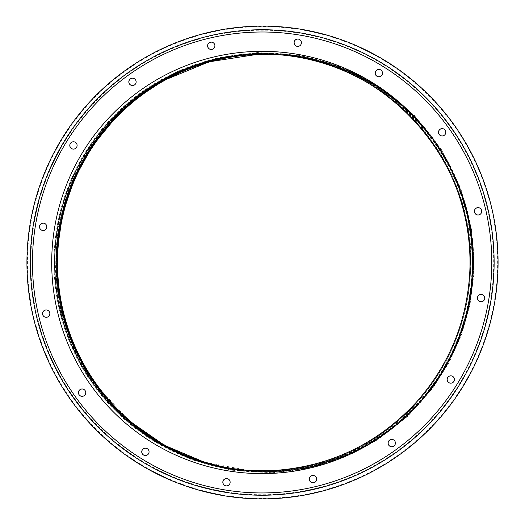 <?xml version="1.0" encoding="UTF-8"?>
<svg xmlns="http://www.w3.org/2000/svg" width="525" height="525" viewBox="0 0 525 525"><rect width="100%" height="100%" fill="white"/><g stroke="black" fill="none" stroke-linecap="round" stroke-linejoin="round"><path stroke-width="0.39" stroke-dasharray="2.62 1.97" d="M392.004 439.412L392.057 439.412A3.675 3.662 93.9 0 1 395.469 443.139A3.675 3.662 93.9 0 1 391.525 446.742M313.267 475.479A3.675 3.662 93.9 0 1 313.3 475.486A3.675 3.662 93.9 0 1 316.706 479.207A3.675 3.662 93.9 0 1 312.762 482.81M226.761 478.564A3.675 3.662 93.9 0 1 226.793 478.57A3.675 3.662 93.9 0 1 230.199 482.291A3.675 3.662 93.9 0 1 226.255 485.894L226.288 485.894M145.681 448.192A3.675 3.662 93.9 0 1 145.707 448.199A3.675 3.662 93.9 0 1 149.113 451.92A3.675 3.662 93.9 0 1 145.176 455.523L145.202 455.523M82.366 388.992A3.675 3.662 93.9 0 1 85.805 392.72A3.675 3.662 93.9 0 1 81.861 396.322M46.462 309.973A3.675 3.662 93.9 0 1 49.895 313.694A3.675 3.662 93.9 0 1 45.957 317.297L45.931 317.297M43.398 223.158L43.457 223.164A3.675 3.662 93.9 0 1 43.457 223.164A3.675 3.662 93.9 0 1 46.863 226.885A3.675 3.662 93.9 0 1 42.925 230.488M73.736 141.776A3.675 3.662 93.9 0 1 77.168 145.504A3.675 3.662 93.9 0 1 73.231 149.107M132.759 78.212A3.675 3.662 93.9 0 1 136.198 81.939A3.675 3.662 93.9 0 1 132.287 85.542A3.675 3.662 93.9 0 1 132.254 85.536M211.523 42.144A3.675 3.662 93.9 0 1 214.955 45.865A3.675 3.662 93.9 0 1 211.017 49.468M298.029 39.06A3.675 3.662 93.9 0 1 301.462 42.781A3.675 3.662 93.9 0 1 297.524 46.384L297.557 46.384M379.109 69.431A3.675 3.662 93.9 0 1 382.548 73.152A3.675 3.662 93.9 0 1 378.61 76.755L378.577 76.755M442.45 128.632L442.398 128.632A3.675 3.662 93.9 0 1 445.863 132.359A3.675 3.662 93.9 0 1 441.919 135.962M478.327 207.651A3.675 3.662 93.9 0 1 478.36 207.657A3.675 3.662 93.9 0 1 481.766 211.378A3.675 3.662 93.9 0 1 477.829 214.981M451.027 375.848L451.087 375.848A3.675 3.662 93.9 0 1 454.492 379.575A3.675 3.662 93.9 0 1 450.581 383.178A3.675 3.662 93.9 0 1 450.555 383.171M481.359 294.466A3.675 3.662 93.9 0 1 484.798 298.187A3.675 3.662 93.9 0 1 480.887 301.796A3.675 3.662 93.9 0 1 480.861 301.79M270.775 498.264A235.915 235.082 93.9 0 1 27.602 270.88A235.915 235.082 93.9 0 1 254.31 26.742A235.915 235.082 93.9 0 1 497.483 254.126A235.915 235.082 93.9 0 1 270.775 498.264M278.066 54.679A208.399 207.664 93.9 0 1 279.49 54.777A208.399 207.664 93.9 0 1 472.835 266.109A208.399 207.664 93.9 0 1 272.468 470.951A208.399 207.664 93.9 0 1 250.904 470.597A208.399 207.664 93.9 0 1 249.48 470.492M257.9 53.727A209.088 208.346 93.9 0 1 279.536 54.088A209.088 208.346 93.9 0 1 473.517 266.123A209.088 208.346 93.9 0 1 272.495 471.64A209.088 208.346 93.9 0 1 250.858 471.286A209.088 208.346 93.9 0 1 56.877 259.245A209.088 208.346 93.9 0 1 257.9 53.727M272.199 472.08A209.547 208.806 93.9 0 1 56.208 270.106A209.547 208.806 93.9 0 1 257.572 53.248A209.547 208.806 93.9 0 1 473.57 255.222A209.547 208.806 93.9 0 1 272.199 472.08M279.536 54.088L279.333 54.075C389.517 58.859 481.825 163.662 473.025 274.004C469.613 351.291 419.377 423.951 348.423 454.217C324.135 464.835 298.751 470.636 272.285 471.627A209.088 208.346 93.9 0 1 250.648 471.266A209.088 208.346 93.9 0 1 56.667 259.232A209.088 208.346 93.9 0 1 257.69 53.714A209.088 208.346 93.9 0 1 279.333 54.075A209.088 208.346 93.9 0 1 473.314 266.109A209.088 208.346 93.9 0 1 272.285 471.627L250.858 471.286M257.27 53.228A209.547 208.806 93.9 0 1 473.261 255.202A209.547 208.806 93.9 0 1 271.897 472.054A209.547 208.806 93.9 0 1 55.899 270.086A209.547 208.806 93.9 0 1 257.27 53.228M271.779 471.594A209.088 208.346 93.9 0 1 250.136 471.233A209.088 208.346 93.9 0 1 56.155 259.199A209.088 208.346 93.9 0 1 257.184 53.681A209.088 208.346 93.9 0 1 278.821 54.036A209.088 208.346 93.9 0 1 472.802 266.077A209.088 208.346 93.9 0 1 271.779 471.594M255.052 53.537A209.088 208.346 93.9 0 1 276.688 53.891A209.088 208.346 93.9 0 1 470.669 265.926A209.088 208.346 93.9 0 1 269.64 471.443A209.088 208.346 93.9 0 1 248.003 471.089A209.088 208.346 93.9 0 1 54.022 259.055A209.088 208.346 93.9 0 1 255.052 53.537M269.542 473.498A211.155 210.407 93.9 0 1 51.89 269.975A211.155 210.407 93.9 0 1 254.802 51.457A211.155 210.407 93.9 0 1 472.454 254.979A211.155 210.407 93.9 0 1 269.542 473.498M270.342 494.596A232.267 231.446 93.9 0 1 30.929 270.729A232.267 231.446 93.9 0 1 254.126 30.365A232.267 231.446 93.9 0 1 493.539 254.238A232.267 231.446 93.9 0 1 270.342 494.596M270.217 492.811A230.482 229.668 93.9 0 1 32.642 270.664A230.482 229.668 93.9 0 1 254.126 32.143A230.482 229.668 93.9 0 1 491.702 254.297A230.482 229.668 93.9 0 1 270.217 492.811M277.128 54.613L277.705 54.653A208.399 207.664 93.9 0 1 278.775 54.725A208.399 207.664 93.9 0 1 472.119 266.063A208.399 207.664 93.9 0 1 271.753 470.905A208.399 207.664 93.9 0 1 250.189 470.544A208.399 207.664 93.9 0 1 249.119 470.472M257.322 53.747A209.035 208.294 93.9 0 1 472.789 255.222A209.035 208.294 93.9 0 1 271.917 471.542A209.035 208.294 93.9 0 1 56.451 270.067A209.035 208.294 93.9 0 1 257.322 53.747M272.147 471.562A209.035 208.294 93.9 0 1 56.68 270.086A209.035 208.294 93.9 0 1 257.552 53.767A209.035 208.294 93.9 0 1 473.018 255.242A209.035 208.294 93.9 0 1 272.147 471.562M277.961 54.672A208.399 207.664 93.9 0 1 279.28 54.758A208.399 207.664 93.9 0 1 472.625 266.096A208.399 207.664 93.9 0 1 272.265 470.938A208.399 207.664 93.9 0 1 250.694 470.584A208.399 207.664 93.9 0 1 249.375 470.485M272.075 472.756L299.88 469.895L327.068 463.339L353.141 453.213L377.639 439.694L407.512 416.443L432.731 388.185L449.197 362.237L461.718 334.162L470.019 304.553L473.924 274.05L471.804 230.58L460.766 188.403L441.328 149.448L414.337 115.388L380.92 87.655L342.477 67.403L300.674 55.512L257.394 52.553L216.687 58.045L177.831 71.4L142.308 92.105L111.497 119.365L86.566 152.132L68.486 189.144L57.947 228.985L55.355 270.119L60.815 310.964L74.104 349.952L94.723 385.586L121.872 416.496L154.514 441.492L191.389 459.618L231.085 470.177L272.075 472.756M257.184 53.681C230.718 54.672 205.334 60.473 181.046 71.085C110.093 101.358 59.857 174.011 56.444 251.304C47.644 361.646 139.952 466.449 250.136 471.233L269.64 471.443C317.008 469.33 359.034 453.2 395.732 423.045C439.786 386.518 467.519 331.091 470.38 273.82C479.181 163.478 386.873 58.675 276.688 53.891L257.184 53.681M248.049 470.4L203.936 462.013M257.421 53.242L228.086 56.378L199.487 63.63L172.187 74.858L146.731 89.828L115.388 116.268L89.788 148.332L66.931 195.595L56.503 247.072L57.816 290.962L68.25 333.69L87.321 373.255L114.161 407.912L147.617 436.196L186.263 456.875L228.401 469.022L272.048 472.067L312.624 466.594L351.356 453.278L386.761 432.639L417.473 405.471L442.319 372.816L460.34 335.921L470.84 296.212L473.425 255.216L467.985 214.508L454.742 175.645L434.195 140.129L407.131 109.318L374.594 84.4L337.837 66.334L298.272 55.814L257.421 53.242M250.904 470.597L272.258 470.938C326.734 468.28 373.433 447.773 412.355 409.428C448.855 371.628 468.851 326.478 472.336 273.965C481.11 163.99 389.104 59.528 279.28 54.758L279.49 54.777M56.831 265.23L57.159 274.752M96.974 385.895L129.288 420.892"/><path stroke-width="0.79" d="M391.624 439.405A3.675 3.662 -86.1 0 0 388.093 443.015A3.675 3.662 -86.1 0 0 391.88 446.742A3.675 3.662 -86.1 0 0 395.41 443.133A3.675 3.662 -86.1 0 0 391.624 439.405M391.525 446.742A3.675 3.662 93.9 0 1 388.152 443.002A3.675 3.662 93.9 0 1 392.031 439.412M312.861 475.473A3.675 3.662 -86.1 0 0 309.33 479.082A3.675 3.662 -86.1 0 0 313.117 482.816A3.675 3.662 -86.1 0 0 316.647 479.207A3.675 3.662 -86.1 0 0 312.861 475.473M312.762 482.81A3.675 3.662 93.9 0 1 309.389 479.076A3.675 3.662 93.9 0 1 313.267 475.479M226.354 478.557A3.675 3.662 -86.1 0 0 222.823 482.167A3.675 3.662 -86.1 0 0 226.61 485.901A3.675 3.662 -86.1 0 0 230.14 482.291A3.675 3.662 -86.1 0 0 226.354 478.557M226.255 485.894A3.675 3.662 93.9 0 1 222.882 482.16A3.675 3.662 93.9 0 1 226.761 478.564M145.274 448.186A3.675 3.662 -86.1 0 0 141.743 451.795A3.675 3.662 -86.1 0 0 145.53 455.529A3.675 3.662 -86.1 0 0 149.061 451.92A3.675 3.662 -86.1 0 0 145.274 448.186M145.176 455.523A3.675 3.662 93.9 0 1 141.796 451.789A3.675 3.662 93.9 0 1 145.681 448.192M81.959 388.986A3.675 3.662 -86.1 0 0 78.428 392.595A3.675 3.662 -86.1 0 0 82.215 396.322A3.675 3.662 -86.1 0 0 85.746 392.713A3.675 3.662 -86.1 0 0 81.959 388.986M81.861 396.322A3.675 3.662 93.9 0 1 78.487 392.582A3.675 3.662 93.9 0 1 82.366 388.992M46.049 309.96A3.675 3.662 -86.1 0 0 42.518 313.569A3.675 3.662 -86.1 0 0 46.312 317.303A3.675 3.662 -86.1 0 0 49.842 313.694A3.675 3.662 -86.1 0 0 46.049 309.96M45.957 317.297A3.675 3.662 93.9 0 1 42.578 313.563A3.675 3.662 93.9 0 1 46.462 309.973M43.024 223.151A3.675 3.662 -86.1 0 0 39.493 226.761A3.675 3.662 -86.1 0 0 43.28 230.488A3.675 3.662 -86.1 0 0 46.81 226.879A3.675 3.662 -86.1 0 0 43.024 223.151M42.925 230.488A3.675 3.662 93.9 0 1 39.546 226.748A3.675 3.662 93.9 0 1 43.431 223.158M73.323 141.77A3.675 3.662 -86.1 0 0 69.792 145.379A3.675 3.662 -86.1 0 0 73.579 149.107A3.675 3.662 -86.1 0 0 77.109 145.497A3.675 3.662 -86.1 0 0 73.323 141.77M73.231 149.107A3.675 3.662 93.9 0 1 69.851 145.366A3.675 3.662 93.9 0 1 73.736 141.776M132.352 78.205A3.675 3.662 -86.1 0 0 128.822 81.815A3.675 3.662 -86.1 0 0 132.608 85.542A3.675 3.662 -86.1 0 0 136.139 81.933A3.675 3.662 -86.1 0 0 132.352 78.205M132.254 85.536A3.675 3.662 93.9 0 1 128.881 81.802A3.675 3.662 93.9 0 1 132.759 78.212M211.116 42.131A3.675 3.662 -86.1 0 0 207.585 45.741A3.675 3.662 -86.1 0 0 211.372 49.475A3.675 3.662 -86.1 0 0 214.902 45.865A3.675 3.662 -86.1 0 0 211.116 42.131M211.017 49.468A3.675 3.662 93.9 0 1 207.637 45.734A3.675 3.662 93.9 0 1 211.523 42.144M297.623 39.047A3.675 3.662 -86.1 0 0 294.092 42.656A3.675 3.662 -86.1 0 0 297.878 46.39A3.675 3.662 -86.1 0 0 301.409 42.781A3.675 3.662 -86.1 0 0 297.623 39.047M297.524 46.384A3.675 3.662 93.9 0 1 294.144 42.65A3.675 3.662 93.9 0 1 298.029 39.06M378.702 69.418A3.675 3.662 -86.1 0 0 375.172 73.028A3.675 3.662 -86.1 0 0 378.958 76.762A3.675 3.662 -86.1 0 0 382.489 73.152A3.675 3.662 -86.1 0 0 378.702 69.418M378.61 76.755A3.675 3.662 93.9 0 1 375.231 73.021A3.675 3.662 93.9 0 1 379.109 69.431M442.017 128.625A3.675 3.662 -86.1 0 0 438.487 132.234A3.675 3.662 -86.1 0 0 442.273 135.962A3.675 3.662 -86.1 0 0 445.804 132.352A3.675 3.662 -86.1 0 0 442.017 128.625M441.919 135.962A3.675 3.662 93.9 0 1 438.546 132.221A3.675 3.662 93.9 0 1 442.424 128.632M477.921 207.644A3.675 3.662 -86.1 0 0 474.39 211.253A3.675 3.662 -86.1 0 0 478.177 214.988A3.675 3.662 -86.1 0 0 481.707 211.378A3.675 3.662 -86.1 0 0 477.921 207.644M477.829 214.981A3.675 3.662 93.9 0 1 474.449 211.247A3.675 3.662 93.9 0 1 478.327 207.651M450.647 375.841A3.675 3.662 -86.1 0 0 447.116 379.45A3.675 3.662 -86.1 0 0 450.903 383.178A3.675 3.662 -86.1 0 0 454.433 379.568A3.675 3.662 -86.1 0 0 450.647 375.841M450.555 383.171A3.675 3.662 93.9 0 1 447.175 379.437A3.675 3.662 93.9 0 1 451.06 375.848M480.952 294.453A3.675 3.662 -86.1 0 0 477.422 298.062A3.675 3.662 -86.1 0 0 481.208 301.796A3.675 3.662 -86.1 0 0 484.739 298.187A3.675 3.662 -86.1 0 0 480.952 294.453M480.861 301.79A3.675 3.662 93.9 0 1 477.481 298.056A3.675 3.662 93.9 0 1 481.359 294.466M254.251 26.25A236.401 235.567 93.9 0 1 497.923 254.107A236.401 235.567 93.9 0 1 270.749 498.75A236.401 235.567 93.9 0 1 27.077 270.893A236.401 235.567 93.9 0 1 254.251 26.25M249.48 470.492A208.399 207.664 93.9 0 1 57.573 258.543A208.399 207.664 93.9 0 1 257.926 54.416A208.399 207.664 93.9 0 1 278.066 54.679M254.074 29.879A232.752 231.932 93.9 0 1 493.986 254.212A232.752 231.932 93.9 0 1 270.316 495.082A232.752 231.932 93.9 0 1 30.404 270.743A232.752 231.932 93.9 0 1 254.074 29.879M254.074 32.143A230.482 229.668 93.9 0 1 491.643 254.29A230.482 229.668 93.9 0 1 270.158 492.804A230.482 229.668 93.9 0 1 32.589 270.657A230.482 229.668 93.9 0 1 254.074 32.143M255.071 54.219A208.399 207.664 93.9 0 1 276.642 54.58A208.399 207.664 93.9 0 1 469.98 265.919A208.399 207.664 93.9 0 1 269.62 470.754A208.399 207.664 93.9 0 1 248.049 470.4A208.399 207.664 93.9 0 1 54.712 259.061A208.399 207.664 93.9 0 1 255.071 54.219M254.743 51.457A211.155 210.407 93.9 0 1 472.395 254.973A211.155 210.407 93.9 0 1 269.483 473.491A211.155 210.407 93.9 0 1 51.831 269.968A211.155 210.407 93.9 0 1 254.743 51.457M249.119 470.472A208.399 207.664 93.9 0 1 56.851 258.674A208.399 207.664 93.9 0 1 257.204 54.37A208.399 207.664 93.9 0 1 277.705 54.653L257.211 54.37L208.963 61.852L163.787 80.43L139.204 96.495L117.114 115.881L93.096 145.044L74.721 178.087L62.6 213.911L57.133 251.344L56.831 265.23M249.375 470.485A208.399 207.664 93.9 0 1 57.363 258.582A208.399 207.664 93.9 0 1 257.716 54.403A208.399 207.664 93.9 0 1 277.961 54.672M248.049 470.4L269.614 470.754C327.784 467.775 376.727 444.892 416.437 402.111C448.796 365.439 466.548 322.658 469.691 273.787C478.465 163.807 386.459 59.345 276.642 54.58L277.128 54.613M57.159 274.752L61.018 304.421L69.077 333.237L81.139 360.583L96.974 385.895M129.288 420.892L164.476 445.318L203.936 462.013"/></g></svg>
